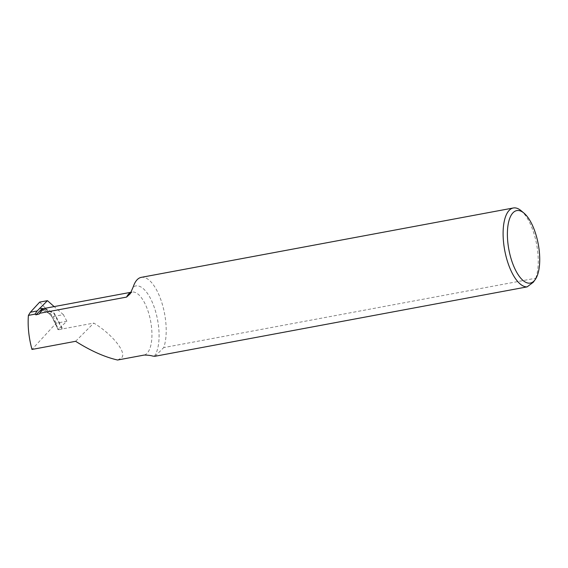 <?xml version="1.0" encoding="UTF-8"?>
<svg xmlns="http://www.w3.org/2000/svg" width="568" height="568" viewBox="0 0 568 568"><rect width="100%" height="100%" fill="white"/><g stroke="black" fill="none" stroke-linecap="round" stroke-linejoin="round"><path stroke-width="0.43" stroke-dasharray="2.84 2.13" d="M141.29 277.354A40.08 16.238 -100.6 0 1 161.71 302.268A40.08 16.238 -100.6 0 1 163.712 347.595L535.752 278.221L535.155 279.896M535.752 278.221A40.08 16.238 79.4 0 0 521.161 210.742M117.597 360.02L121.005 358.216C128.006 353.985 113.046 334.666 93.798 323.085L62.65 328.893L54.287 313.209L44.971 308.31M43.729 308.694L51.66 316.17L58.042 329.447L58.866 329.717L50.715 314.296L41.308 309.454C43.388 308.715 46.2 310.263 49.735 314.09C51.07 315.339 55.337 321.808 57.936 329.66L66.861 321.218L56.097 323.227L31.978 349.448M58.866 329.717L62.65 328.893M75.629 341.304L93.798 323.085M66.861 321.218L63.36 314.629L53.186 316.525L39.696 302.105M63.36 314.629L54.13 306.599M56.097 323.227L53.186 316.525M155.064 356.257L163.712 347.595M62.125 329.113L53.96 313.607L44.524 308.729L39.575 313.259M144.3 355.043A32.092 13 79.4 0 0 146.963 353.381A32.092 13 79.4 0 0 149.732 316.994A32.092 13 79.4 0 0 131.982 292.087A32.092 13 79.4 0 0 130.981 292.371M154.304 356.25A37.438 15.166 79.4 0 0 155.192 310.178A37.438 15.166 79.4 0 0 133.161 287.089M131.045 292.257L131.982 292.087L130.122 293.883M44.524 308.729L43.012 309.07"/><path stroke-width="0.85" d="M126.579 297.085L130.122 293.883L133.161 287.089A40.08 16.238 -100.6 0 1 141.29 277.354L513.33 207.98A40.08 16.238 79.4 0 0 509.318 210.224A40.08 16.238 79.4 0 0 505.598 254.57A40.08 16.238 79.4 0 0 527.111 286.883L155.064 356.257A40.08 16.238 -100.6 0 1 154.304 356.25L152.643 356.051C150.797 355.461 148.014 355.128 144.3 355.043L117.597 360.02C104.697 357.073 90.71 350.839 75.629 341.304L31.978 349.448C28.776 337.541 27.584 326.188 28.4 315.389L35.024 314.154L35.954 314.842L39.227 313.99L39.547 313.309L126.579 297.085A32.092 13 79.4 0 1 128.773 293.883A32.092 13 79.4 0 1 130.981 292.371M534.012 281.025A36.87 14.938 79.4 0 0 536.128 278.121A36.87 14.938 79.4 0 0 538.244 244.105A36.87 14.938 79.4 0 0 524.008 213.135A36.87 14.938 79.4 0 0 513.11 212.659A36.87 14.938 79.4 0 0 511.228 259.207A36.87 14.938 79.4 0 0 534.012 281.025M536.128 278.121L533.352 282.197L527.111 286.883M524.008 213.135L521.161 210.742A40.08 16.238 79.4 0 0 513.33 207.98M131.045 292.257L44.971 308.31L41.705 310.114L39.227 313.99M28.4 315.389L30.381 312.23L37.183 310.959L35.024 314.154M54.13 306.599L47.463 300.657L39.696 302.105L30.381 312.23M47.463 300.657L37.183 310.959M43.012 309.07L41.308 309.454L35.954 314.842M43.729 308.694L39.597 308.246"/></g></svg>
